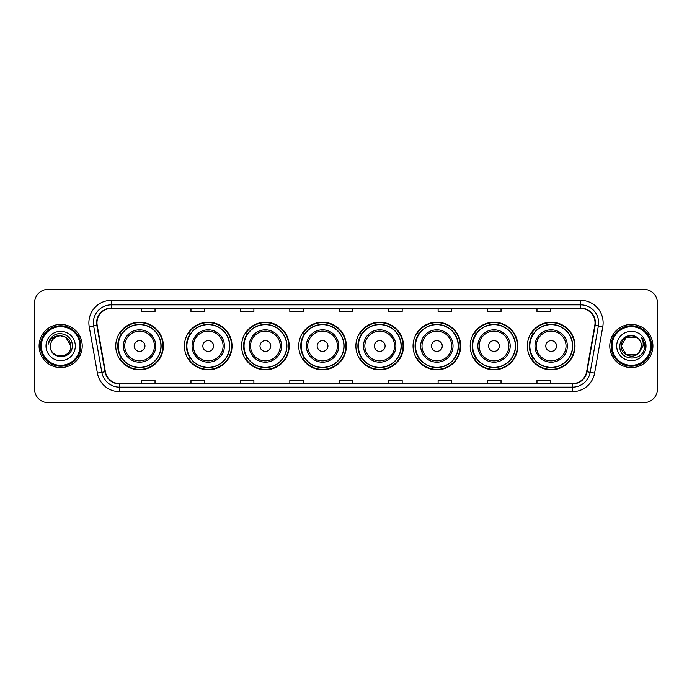 <?xml version="1.0" encoding="UTF-8"?>
<svg xmlns="http://www.w3.org/2000/svg" width="692" height="692" viewBox="0 0 692 692"><rect width="100%" height="100%" fill="white"/><g stroke="black" fill="none" stroke-linecap="round" stroke-linejoin="round"><path stroke-width="1.04" d="M527.356 346A23.813 23.813 0 0 0 551.169 369.813A23.813 23.813 0 0 0 574.991 346A23.813 23.813 0 0 0 551.169 322.187A23.813 23.813 0 0 0 527.356 346M470.197 346A23.813 23.813 0 0 0 494.019 369.813A23.813 23.813 0 0 0 517.832 346A23.813 23.813 0 0 0 494.019 322.187A23.813 23.813 0 0 0 470.197 346M413.046 346A23.813 23.813 0 0 0 436.86 369.813A23.813 23.813 0 0 0 460.673 346A23.813 23.813 0 0 0 436.86 322.187A23.813 23.813 0 0 0 413.046 346M355.887 346A23.813 23.813 0 0 0 379.7 369.813A23.813 23.813 0 0 0 403.514 346A23.813 23.813 0 0 0 379.7 322.187A23.813 23.813 0 0 0 355.887 346M298.728 346A23.813 23.813 0 0 0 322.541 369.813A23.813 23.813 0 0 0 346.363 346A23.813 23.813 0 0 0 322.541 322.187A23.813 23.813 0 0 0 298.728 346M241.569 346A23.813 23.813 0 0 0 265.391 369.813A23.813 23.813 0 0 0 289.204 346A23.813 23.813 0 0 0 265.391 322.187A23.813 23.813 0 0 0 241.569 346M184.409 346A23.813 23.813 0 0 0 208.231 369.813A23.813 23.813 0 0 0 232.045 346A23.813 23.813 0 0 0 208.231 322.187A23.813 23.813 0 0 0 184.409 346M115.754 346A23.813 23.813 0 0 0 139.568 369.813A23.813 23.813 0 0 0 163.381 346A23.813 23.813 0 0 0 139.568 322.187A23.813 23.813 0 0 0 115.754 346M121.463 358.136A21.789 21.789 0 0 1 121.463 333.864M190.127 358.136A21.789 21.789 0 0 1 190.127 333.864M247.286 358.136A21.789 21.789 0 0 1 247.286 333.864M304.437 358.136A21.789 21.789 0 0 1 304.437 333.864M361.596 358.136A21.789 21.789 0 0 1 361.596 333.864M418.755 358.136A21.789 21.789 0 0 1 418.755 333.864M475.914 358.136A21.789 21.789 0 0 1 475.914 333.864M533.074 358.136A21.789 21.789 0 0 1 533.074 333.864M34.6 302.862L34.6 389.138A13.477 13.477 0 0 0 48.077 402.614L643.923 402.614A13.477 13.477 0 0 0 657.4 389.138L657.4 302.862A13.477 13.477 0 0 0 643.923 289.386L48.077 289.386A13.477 13.477 0 0 0 34.6 302.862L34.6 389.138M39.089 346A21.573 21.573 0 0 0 60.662 367.573A21.573 21.573 0 0 0 82.227 346A21.573 21.573 0 0 0 60.662 324.427A21.573 21.573 0 0 0 39.089 346A21.573 21.573 0 0 0 60.662 367.573A21.573 21.573 0 0 0 82.227 346A21.573 21.573 0 0 0 60.662 324.427A21.573 21.573 0 0 0 39.089 346M609.773 346A21.573 21.573 0 0 0 631.338 367.573A21.573 21.573 0 0 0 652.911 346A21.573 21.573 0 0 0 631.338 324.427A21.573 21.573 0 0 0 609.773 346A21.573 21.573 0 0 0 631.338 367.573A21.573 21.573 0 0 0 652.911 346A21.573 21.573 0 0 0 631.338 324.427A21.573 21.573 0 0 0 609.773 346M96.966 322.809A14.376 14.376 0 0 1 111.351 308.433L580.649 308.433A14.376 14.376 0 0 1 594.809 325.309L586.634 371.682A14.376 14.376 0 0 1 572.474 383.567L119.526 383.567A14.376 14.376 0 0 1 105.366 371.682L97.191 325.309A14.376 14.376 0 0 1 96.966 322.809M96.612 322.809A14.74 14.74 0 0 0 96.837 325.37L105.011 371.742A14.74 14.74 0 0 0 119.526 383.922L572.474 383.922A14.74 14.74 0 0 0 586.989 371.742L595.163 325.37A14.74 14.74 0 0 0 580.649 308.078L111.351 308.078A14.74 14.74 0 0 0 96.612 322.809M89.225 326.719A22.464 22.464 0 0 1 111.351 300.345L580.649 300.345A22.464 22.464 0 0 1 602.775 326.719L594.601 373.092A22.464 22.464 0 0 1 572.474 391.655L119.526 391.655A22.464 22.464 0 0 1 97.399 373.092L89.225 326.719L93.645 325.932A17.975 17.975 0 0 1 111.351 304.843L580.649 304.843A17.975 17.975 0 0 1 598.355 325.932L590.172 372.305A17.975 17.975 0 0 1 572.474 387.157L119.526 387.157A17.975 17.975 0 0 1 101.828 372.305L93.645 325.932A17.975 17.975 0 0 1 93.377 322.809M643.923 289.386L48.077 289.386M48.077 402.614L643.923 402.614M657.4 389.138L657.4 302.862M586.989 371.742L590.172 372.305L598.355 325.932L602.775 326.719M339.262 308.433L339.262 311.478L352.738 311.478L352.738 308.433M289.827 308.433L289.827 311.478L303.312 311.478L303.312 308.433M240.401 308.433L240.401 311.478L253.886 311.478L253.886 308.433M190.975 308.433L190.975 311.478L204.451 311.478L204.451 308.433M141.549 308.433L141.549 311.478L155.025 311.478L155.025 308.433M388.688 308.433L388.688 311.478L402.173 311.478L402.173 308.433M438.114 308.433L438.114 311.478L451.599 311.478L451.599 308.433M487.549 308.433L487.549 311.478L501.025 311.478L501.025 308.433M536.975 308.433L536.975 311.478L550.451 311.478L550.451 308.433M352.738 383.567L352.738 380.522L339.262 380.522L339.262 383.567M303.312 383.567L303.312 380.522L289.827 380.522L289.827 383.567M253.886 383.567L253.886 380.522L240.401 380.522L240.401 383.567M204.451 383.567L204.451 380.522L190.975 380.522L190.975 383.567M155.025 383.567L155.025 380.522L141.549 380.522L141.549 383.567M402.173 383.567L402.173 380.522L388.688 380.522L388.688 383.567M451.599 383.567L451.599 380.522L438.114 380.522L438.114 383.567M501.025 383.567L501.025 380.522L487.549 380.522L487.549 383.567M550.451 383.567L550.451 380.522L536.975 380.522L536.975 383.567M79.987 346A19.324 19.324 0 0 0 60.662 326.676A19.324 19.324 0 0 0 41.338 346A19.324 19.324 0 0 0 60.662 365.324A19.324 19.324 0 0 0 79.987 346M80.886 346A20.224 20.224 0 0 0 60.662 325.776A20.224 20.224 0 0 0 40.439 346A20.224 20.224 0 0 0 60.662 366.224A20.224 20.224 0 0 0 80.886 346M60.662 335.845L65.74 337.203L70.818 346C70.221 339.833 66.83 336.442 60.662 335.845L65.74 337.203L70.818 346L65.74 337.203L60.662 335.845L65.74 337.203L70.818 346L65.74 337.203L60.662 335.845L65.74 337.203L70.818 346C71.44 359.105 49.885 359.105 50.507 346C49.556 360.195 72.703 359.866 72.245 346C73.032 336.286 60.412 329.989 52.938 336.053C50.3 338.172 48.717 340.888 48.198 344.218C50.291 338.258 54.443 335.473 60.662 335.845L65.74 337.203L70.818 346C71.44 359.105 49.885 359.105 50.507 346C49.885 359.105 71.44 359.105 70.818 346C71.44 359.105 49.885 359.105 50.507 346C49.885 359.105 71.44 359.105 70.818 346C71.44 359.105 49.885 359.105 50.507 346A10.155 10.155 0 0 1 60.662 335.845L65.74 337.203L70.818 346A10.155 10.155 0 0 0 70.818 345.628M46.009 346A14.653 14.653 0 0 0 60.662 360.653A14.653 14.653 0 0 0 75.316 346A14.653 14.653 0 0 0 60.662 331.347A14.653 14.653 0 0 0 46.009 346M144.957 346A5.389 5.389 0 0 0 139.568 340.611A5.389 5.389 0 0 0 134.179 346A5.389 5.389 0 0 0 139.568 351.389A5.389 5.389 0 0 0 144.957 346M155.743 346A16.175 16.175 0 0 0 139.568 329.825A16.175 16.175 0 0 0 123.392 346A16.175 16.175 0 0 0 139.568 362.175A16.175 16.175 0 0 0 155.743 346A16.175 16.175 0 0 1 139.568 362.175A16.175 16.175 0 0 1 123.392 346M160.916 346A21.348 21.348 0 0 0 139.568 324.652A21.348 21.348 0 0 0 118.228 346A21.348 21.348 0 0 0 139.568 367.348A21.348 21.348 0 0 0 160.916 346M162.931 346A23.364 23.364 0 0 1 119.595 358.136L121.766 358.136A21.547 21.547 0 0 0 161.115 346.052A21.547 21.547 0 0 0 121.766 333.864L119.595 333.864A23.364 23.364 0 0 1 162.931 346M213.62 346A5.389 5.389 0 0 0 208.231 340.611A5.389 5.389 0 0 0 202.834 346A5.389 5.389 0 0 0 208.231 351.389A5.389 5.389 0 0 0 213.62 346M224.407 346A16.175 16.175 0 0 0 208.231 329.825A16.175 16.175 0 0 0 192.056 346A16.175 16.175 0 0 0 208.231 362.175A16.175 16.175 0 0 0 224.407 346A16.175 16.175 0 0 1 208.231 362.175A16.175 16.175 0 0 1 192.056 346M229.571 346A21.348 21.348 0 0 0 208.231 324.652A21.348 21.348 0 0 0 186.883 346A21.348 21.348 0 0 0 208.231 367.348A21.348 21.348 0 0 0 229.571 346M231.595 346A23.364 23.364 0 0 1 188.259 358.136L190.421 358.136A21.547 21.547 0 0 0 229.77 346.052A21.547 21.547 0 0 0 190.421 333.864L188.259 333.864A23.364 23.364 0 0 1 231.595 346M270.78 346A5.389 5.389 0 0 0 265.391 340.611A5.389 5.389 0 0 0 259.993 346A5.389 5.389 0 0 0 265.391 351.389A5.389 5.389 0 0 0 270.78 346M281.566 346A16.175 16.175 0 0 0 265.391 329.825A16.175 16.175 0 0 0 249.207 346A16.175 16.175 0 0 0 265.391 362.175A16.175 16.175 0 0 0 281.566 346A16.175 16.175 0 0 1 265.391 362.175A16.175 16.175 0 0 1 249.207 346M286.73 346A21.348 21.348 0 0 0 265.391 324.652A21.348 21.348 0 0 0 244.042 346A21.348 21.348 0 0 0 265.391 367.348A21.348 21.348 0 0 0 286.73 346M288.754 346A23.364 23.364 0 0 1 245.418 358.136L247.58 358.136A21.547 21.547 0 0 0 286.929 346.052A21.547 21.547 0 0 0 247.58 333.864L245.418 333.864A23.364 23.364 0 0 1 288.754 346M327.939 346A5.389 5.389 0 0 0 322.541 340.611A5.389 5.389 0 0 0 317.152 346A5.389 5.389 0 0 0 322.541 351.389A5.389 5.389 0 0 0 327.939 346M338.717 346A16.175 16.175 0 0 0 322.541 329.825A16.175 16.175 0 0 0 306.366 346A16.175 16.175 0 0 0 322.541 362.175A16.175 16.175 0 0 0 338.717 346A16.175 16.175 0 0 1 322.541 362.175A16.175 16.175 0 0 1 306.366 346M343.889 346A21.348 21.348 0 0 0 322.541 324.652A21.348 21.348 0 0 0 301.202 346A21.348 21.348 0 0 0 322.541 367.348A21.348 21.348 0 0 0 343.889 346M345.913 346A23.364 23.364 0 0 1 302.577 358.136L304.74 358.136A21.547 21.547 0 0 0 344.088 346.052A21.547 21.547 0 0 0 304.74 333.864L302.577 333.864A23.364 23.364 0 0 1 345.913 346M385.089 346A5.389 5.389 0 0 0 379.7 340.611A5.389 5.389 0 0 0 374.311 346A5.389 5.389 0 0 0 379.7 351.389A5.389 5.389 0 0 0 385.089 346M395.876 346A16.175 16.175 0 0 0 379.7 329.825A16.175 16.175 0 0 0 363.525 346A16.175 16.175 0 0 0 379.7 362.175A16.175 16.175 0 0 0 395.876 346A16.175 16.175 0 0 1 379.7 362.175A16.175 16.175 0 0 1 363.525 346M401.049 346A21.348 21.348 0 0 0 379.7 324.652A21.348 21.348 0 0 0 358.361 346A21.348 21.348 0 0 0 379.7 367.348A21.348 21.348 0 0 0 401.049 346M403.064 346A23.364 23.364 0 0 1 359.728 358.136L361.899 358.136A21.547 21.547 0 0 0 401.248 346.052A21.547 21.547 0 0 0 361.899 333.864L359.728 333.864A23.364 23.364 0 0 1 403.064 346M442.249 346A5.389 5.389 0 0 0 436.86 340.611A5.389 5.389 0 0 0 431.471 346A5.389 5.389 0 0 0 436.86 351.389A5.389 5.389 0 0 0 442.249 346M453.035 346A16.175 16.175 0 0 0 436.86 329.825A16.175 16.175 0 0 0 420.684 346A16.175 16.175 0 0 0 436.86 362.175A16.175 16.175 0 0 0 453.035 346A16.175 16.175 0 0 1 436.86 362.175A16.175 16.175 0 0 1 420.684 346M458.199 346A21.348 21.348 0 0 0 436.86 324.652A21.348 21.348 0 0 0 415.511 346A21.348 21.348 0 0 0 436.86 367.348A21.348 21.348 0 0 0 458.199 346M460.223 346A23.364 23.364 0 0 1 416.887 358.136L419.058 358.136A21.547 21.547 0 0 0 458.407 346.052A21.547 21.547 0 0 0 419.058 333.864L416.887 333.864A23.364 23.364 0 0 1 460.223 346M499.408 346A5.389 5.389 0 0 0 494.019 340.611A5.389 5.389 0 0 0 488.621 346A5.389 5.389 0 0 0 494.019 351.389A5.389 5.389 0 0 0 499.408 346M510.194 346A16.175 16.175 0 0 0 494.019 329.825A16.175 16.175 0 0 0 477.843 346A16.175 16.175 0 0 0 494.019 362.175A16.175 16.175 0 0 0 510.194 346A16.175 16.175 0 0 1 494.019 362.175A16.175 16.175 0 0 1 477.843 346M515.358 346A21.348 21.348 0 0 0 494.019 324.652A21.348 21.348 0 0 0 472.671 346A21.348 21.348 0 0 0 494.019 367.348A21.348 21.348 0 0 0 515.358 346M517.382 346A23.364 23.364 0 0 1 474.046 358.136L476.208 358.136A21.547 21.547 0 0 0 515.557 346.052A21.547 21.547 0 0 0 476.208 333.864L474.046 333.864A23.364 23.364 0 0 1 517.382 346M556.567 346A5.389 5.389 0 0 0 551.169 340.611A5.389 5.389 0 0 0 545.78 346A5.389 5.389 0 0 0 551.169 351.389A5.389 5.389 0 0 0 556.567 346M567.353 346A16.175 16.175 0 0 0 551.169 329.825A16.175 16.175 0 0 0 534.994 346A16.175 16.175 0 0 0 551.169 362.175A16.175 16.175 0 0 0 567.353 346A16.175 16.175 0 0 1 551.169 362.175A16.175 16.175 0 0 1 534.994 346M572.518 346A21.348 21.348 0 0 0 551.169 324.652A21.348 21.348 0 0 0 529.83 346A21.348 21.348 0 0 0 551.169 367.348A21.348 21.348 0 0 0 572.518 346M574.542 346A23.364 23.364 0 0 1 531.205 358.136L533.368 358.136A21.547 21.547 0 0 0 572.716 346.052A21.547 21.547 0 0 0 533.368 333.864L531.205 333.864A23.364 23.364 0 0 1 574.542 346M636.415 354.797A10.155 10.155 0 0 0 639.157 352.479L636.415 354.797L626.26 354.797L621.182 346L626.26 337.203L636.415 337.203L637.989 338.327C631.761 331.788 619.755 337.177 619.868 346C618.726 361.682 644.148 362.089 644.563 346.761L644.581 346C644.546 342.67 643.439 339.746 641.259 337.22C642.92 339.945 643.499 342.869 643.006 346L639.157 352.479L636.415 354.797L626.26 354.797L621.182 346L626.26 354.797L636.415 354.797L639.157 352.479L636.415 354.797L626.26 354.797L621.182 346C620.655 355.031 633.457 359.762 638.95 352.721L636.882 354.512M650.662 346A19.324 19.324 0 0 0 631.338 326.676A19.324 19.324 0 0 0 612.013 346A19.324 19.324 0 0 0 631.338 365.324A19.324 19.324 0 0 0 650.662 346M651.561 346A20.224 20.224 0 0 0 631.338 325.776A20.224 20.224 0 0 0 611.114 346A20.224 20.224 0 0 0 631.338 366.224A20.224 20.224 0 0 0 651.561 346M639.157 352.479L641.493 346C641.441 342.938 640.273 340.377 637.989 338.327M616.684 346A14.653 14.653 0 0 0 631.338 360.653A14.653 14.653 0 0 0 645.991 346A14.653 14.653 0 0 0 631.338 331.347A14.653 14.653 0 0 0 616.684 346M636.415 337.203A10.155 10.155 0 0 0 621.182 346M641.354 337.333L644.581 346.381M641.259 337.22L643.906 341.813M580.649 300.345L580.649 308.078M93.645 325.932L96.837 325.37M119.526 391.655L119.526 383.922M572.474 383.922L572.474 391.655M97.399 373.092L105.011 371.742M595.163 325.37L598.355 325.932M111.351 300.345L111.351 308.078M590.172 372.305L594.601 373.092M154.428 346A14.861 14.861 0 0 0 139.568 331.139A14.861 14.861 0 0 0 124.707 346A14.861 14.861 0 0 0 139.568 360.861A14.861 14.861 0 0 0 154.428 346M223.092 346A14.861 14.861 0 0 0 208.231 331.139A14.861 14.861 0 0 0 193.371 346A14.861 14.861 0 0 0 208.231 360.861A14.861 14.861 0 0 0 223.092 346M280.243 346A14.861 14.861 0 0 0 265.391 331.139A14.861 14.861 0 0 0 250.53 346A14.861 14.861 0 0 0 265.391 360.861A14.861 14.861 0 0 0 280.243 346M337.402 346A14.861 14.861 0 0 0 322.541 331.139A14.861 14.861 0 0 0 307.68 346A14.861 14.861 0 0 0 322.541 360.861A14.861 14.861 0 0 0 337.402 346M394.561 346A14.861 14.861 0 0 0 379.7 331.139A14.861 14.861 0 0 0 364.84 346A14.861 14.861 0 0 0 379.7 360.861A14.861 14.861 0 0 0 394.561 346M451.72 346A14.861 14.861 0 0 0 436.86 331.139A14.861 14.861 0 0 0 421.999 346A14.861 14.861 0 0 0 436.86 360.861A14.861 14.861 0 0 0 451.72 346M508.879 346A14.861 14.861 0 0 0 494.019 331.139A14.861 14.861 0 0 0 479.158 346A14.861 14.861 0 0 0 494.019 360.861A14.861 14.861 0 0 0 508.879 346M566.03 346A14.861 14.861 0 0 0 551.169 331.139A14.861 14.861 0 0 0 536.317 346A14.861 14.861 0 0 0 551.169 360.861A14.861 14.861 0 0 0 566.03 346"/></g></svg>
